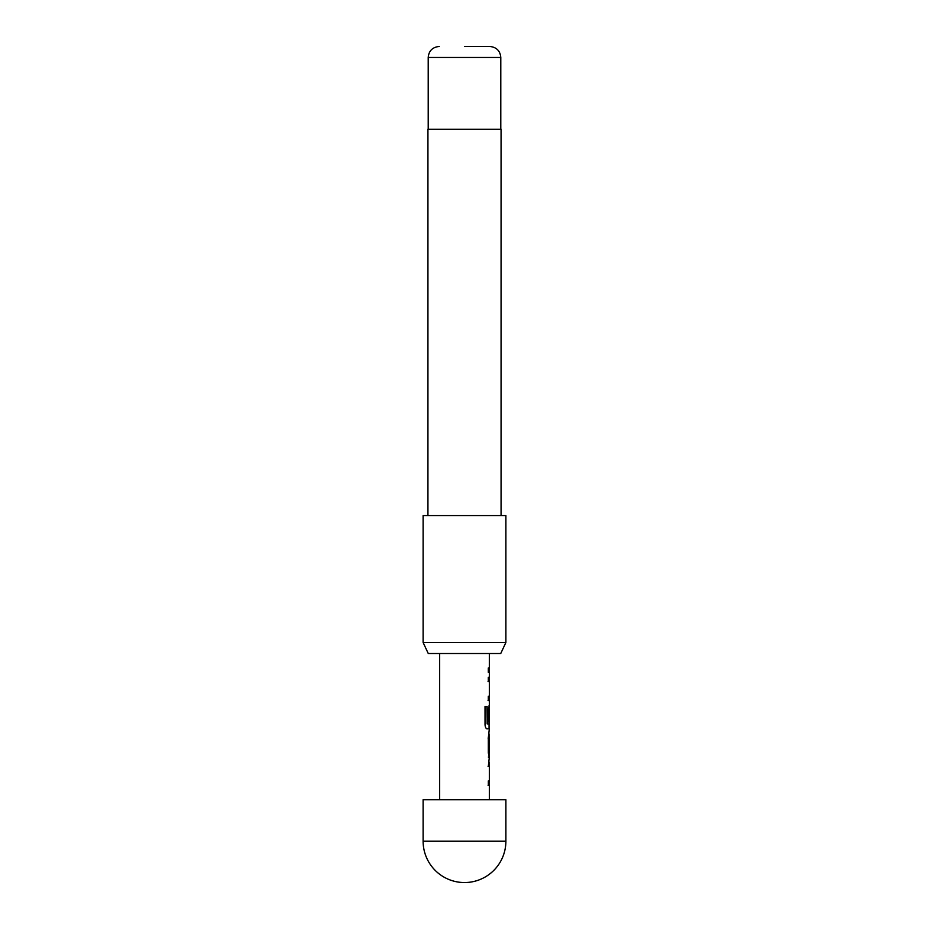 <?xml version="1.0" encoding="UTF-8"?>
<svg xmlns="http://www.w3.org/2000/svg" width="929" height="929" viewBox="0 0 929 929"><rect width="100%" height="100%" fill="white"/><g stroke="black" fill="none" stroke-linecap="round" stroke-linejoin="round"><path stroke-width="1.39" d="M505.887 841.163L505.887 799.764L423.113 799.764L423.113 841.163L505.887 841.163A41.387 41.387 0 0 1 464.5 882.55A41.387 41.387 0 0 1 423.113 841.163M500.743 653.517L428.257 653.517L423.113 642.485L505.887 642.485L500.743 653.517M464.5 46.45L489.746 46.45L464.5 46.45M501.068 515.549L501.068 129.236L427.932 129.236L427.932 515.549M505.887 642.485L505.887 515.549L423.113 515.549L423.113 642.485M489.339 799.764L489.339 785.284L488.329 785.284L488.329 780.941L489.339 780.941L489.339 766.32L488.329 766.32L489.339 757.054L488.329 753.001L488.317 737.812L489.339 728.824L487.028 728.824C485.925 728.545 485.263 727.198 485.031 724.771L485.019 706.528L487.144 706.528L487.156 723.714L489.339 723.993L489.339 709.373L489.177 722.007L488.317 722.019L488.306 709.559L489.339 705.506L489.339 700.582L488.306 700.582L488.306 696.239L489.339 696.239L489.339 681.619L488.306 681.619L488.306 677.276L489.339 677.276L489.339 672.352L488.306 672.352L488.306 668.009L489.328 668.009L489.339 653.517M439.661 799.764L439.661 653.517M488.34 672.341L489.328 672.352M488.329 738.079L489.339 738.09L489.211 752.711L489.339 738.09M488.317 757.042L489.339 757.054M488.062 766.32L489.339 766.32M488.039 681.619L489.339 681.619M488.039 700.582L489.153 700.582M486.901 706.528L487.272 724.005M486.784 728.824L489.153 728.812M488.898 709.663L489.177 722.007M488.909 722.007L488.05 722.019M488.062 738.079L488.933 738.09L489.211 752.711M488.073 785.284L489.142 785.272M489.746 46.45C496.516 47.17 500.197 50.84 500.789 57.482L428.211 57.482L428.211 129.236M500.789 57.482L500.789 129.236M428.211 57.482C428.803 50.84 432.484 47.17 439.254 46.45M489.06 672.352L489.06 668.009M489.06 700.582L489.06 696.239M489.06 681.619L489.06 677.276M489.06 728.824L489.06 724.005M489.06 709.373L489.06 705.657M489.06 756.891L489.06 752.711M489.06 738.09L489.06 733.898M489.06 785.284L489.06 780.941M489.06 766.32L489.06 761.977"/></g></svg>

